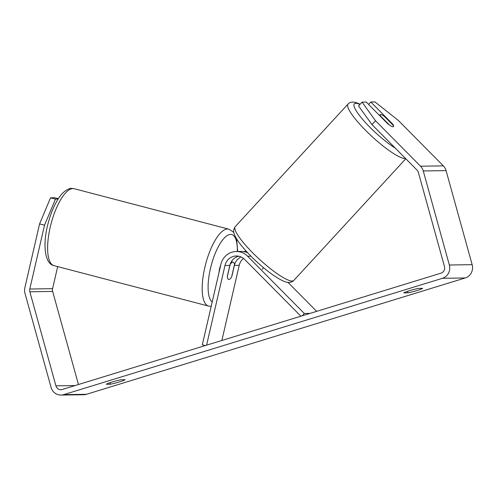 <?xml version="1.0" encoding="UTF-8"?>
<svg xmlns="http://www.w3.org/2000/svg" width="497" height="497" viewBox="0 0 497 497"><rect width="100%" height="100%" fill="white"/><g stroke="black" fill="none" stroke-linecap="round" stroke-linejoin="round"><path stroke-width="0.75" d="M106.296 384.268A8.934 0.758 -15.5 0 1 111.999 382.044A8.934 0.758 -15.5 0 1 120.926 379.776L125.12 379.708A8.934 0.758 -15.5 0 1 119.41 381.932A8.934 0.758 -15.5 0 1 110.489 384.206L106.296 384.268M409.503 290.67A8.934 0.758 164.5 0 0 403.794 292.888L407.994 292.826A8.934 0.758 164.5 0 0 416.915 290.552A8.934 0.758 164.5 0 0 422.624 288.335L418.424 288.397A8.934 0.758 164.5 0 0 409.503 290.67M392.518 124.617L392.847 124.25L370.799 101.991L368.588 104.432M393.45 126.636A8.934 1.733 42.6 0 0 393.065 125.176L384.318 116.341A8.934 1.733 42.6 0 0 380.702 114.465A8.934 1.733 42.6 0 0 380.255 114.596A8.934 1.733 42.6 0 0 380.59 116.118L389.337 124.946A8.934 1.733 42.6 0 0 391.63 126.381A8.934 2 42.2 0 0 393.021 126.76A8.934 2 42.2 0 0 393.512 126.58A8.934 2 42.2 0 0 392.847 124.25M371.986 124.617L358.548 105.998L362.058 102.127L375.496 120.746L371.986 124.617L417.02 170.08A5.361 5.082 89.1 0 1 418.387 172.453L444.473 266.504A5.361 5.082 89.1 0 1 441.025 273.151L62.237 389.499A5.361 5.082 89.1 0 1 55.931 385.846L29.851 291.795A5.361 5.082 89.1 0 1 29.789 289.018L44.519 225.197L39.58 223.923L50.526 197.812L55.465 199.086L44.519 225.197M375.496 120.746L420.53 166.209A10.723 10.164 89.1 0 1 423.264 170.956L449.35 265.007A10.723 10.164 89.1 0 1 442.454 278.301L63.666 394.643A10.723 10.164 89.1 0 1 60.969 395.072A10.723 10.164 89.1 0 1 51.054 387.343L24.968 293.292A10.723 10.164 89.1 0 1 24.85 287.738L39.58 223.923M370.799 101.991L374.98 101.928L398.296 120.404L443.33 165.861A10.723 10.164 89.1 0 1 446.064 170.608L472.15 264.665A10.723 10.164 89.1 0 1 465.254 277.953L86.466 394.301A10.723 10.164 89.1 0 1 83.769 394.724L60.969 395.072M58.335 198.682L54.713 197.744L50.526 197.812M58.106 199.048L55.465 199.086M78.458 384.516L52.645 291.447A5.361 5.082 89.1 0 1 52.589 288.67L57.683 266.609M388.287 124.318L366.239 102.065L362.058 102.127M407.565 291.292L407.994 292.826M110.061 382.665L110.489 384.206M228.601 279.457A8.934 3.025 104.7 0 0 228.85 279.488A8.934 3.025 104.7 0 0 231.596 277.022L234.46 264.628A8.934 3.025 104.7 0 0 233.118 262.161A8.934 3.025 104.7 0 0 232.857 262.13A8.934 3.025 104.7 0 0 230.105 264.59L230.049 264.578M220.718 265.056A8.934 3.025 104.7 0 0 219.059 272.257M227.384 276.4L230.105 264.59M241.026 256.943A12.512 11.86 -90.9 0 0 234.379 265.373L231.931 275.984A8.934 2.758 -75.5 0 1 231.757 276.338M228.85 279.488A8.934 2.758 -75.5 0 1 228.614 279.463A8.934 2.758 -75.5 0 1 227.371 276.052L229.819 265.441A12.512 11.86 89.1 0 1 238.734 256.216M300.89 316.198L244.686 259.465A12.512 11.86 -90.9 0 0 236.305 255.986A12.512 11.86 -90.9 0 0 224.973 265.516L206.59 345.16M243.468 258.39A12.512 11.86 -90.9 0 0 239.225 265.299L221.873 340.464M310.01 313.39L304.319 313.477L247.612 256.235A16.979 16.09 -90.9 0 0 236.237 251.519A16.979 16.09 -90.9 0 0 220.861 264.454L202.31 344.812L205.249 345.57M246.4 251.383A16.979 16.09 -90.9 0 0 245.642 251.376A16.979 16.09 -90.9 0 0 243.368 251.581M236.237 251.519L241.082 251.445A16.979 16.09 89.1 0 1 247.786 252.874M316.67 311.346L287.956 282.364M302.232 315.781L304.319 313.477M86.466 394.301L63.666 394.643M465.254 277.953L442.454 278.301M52.589 288.67L29.789 289.018M52.645 291.447L29.851 291.795M75.066 385.554L55.931 385.846M443.33 165.861L420.53 166.209M446.064 170.608L423.264 170.956M472.15 264.665L449.35 265.007M208.585 306.09L54.024 265.653A39.766 13.462 -75.3 0 1 50.644 225.421A39.766 13.462 -75.3 0 1 73.003 188.556A39.766 13.462 -75.3 0 1 74.152 188.705L228.713 229.142A39.766 13.462 104.7 0 0 227.564 228.993A39.766 13.462 104.7 0 0 205.211 265.858A39.766 13.462 104.7 0 0 208.585 306.09L211.188 306.357M212.188 302.021A35.299 11.947 -75.3 0 1 211.436 264.609A35.299 11.947 -75.3 0 1 230.633 234.398A35.299 11.947 -75.3 0 1 237.311 251.501M229.819 265.441L224.973 265.516M239.225 265.299L234.379 265.373M250.985 256.185L247.612 256.235M405.49 158.444A39.766 7.71 -137.4 0 1 404.583 158.481A39.766 7.71 -137.4 0 1 368.737 133.463A39.766 7.71 -137.4 0 1 348.068 104.035L235.267 226.595A39.766 7.71 42.6 0 0 255.93 256.017A39.766 7.71 42.6 0 0 291.782 281.035A39.766 7.71 42.6 0 0 293.783 280.457C292.621 281.793 290.844 282.445 288.453 282.408C283.632 282.712 269.654 273.804 256.986 261.956C249.444 254.998 243.437 248.475 238.964 242.393C232.745 233.081 232.59 231.018 235.267 226.595M359.952 104.445A35.299 6.84 42.6 0 0 356.107 103.32A35.299 6.84 42.6 0 0 363.543 120.429A35.299 6.84 42.6 0 0 395.295 148.149M54.024 265.653C44.438 263.907 42.5 243.48 48.221 222.973C50.682 213.691 53.931 205.789 57.956 199.278C62.69 191.041 69.717 187.791 72.034 188.425L74.152 188.705M233.118 262.161L231.335 261.695M237.684 251.494L236.615 238.895M233.901 232.801L233.037 231.77L228.713 229.142M246.388 251.364L245.642 251.376M360.157 104.221L356.181 102.612L353.404 102.084C351.112 102.009 349.329 102.662 348.068 104.035M293.783 280.457L405.8 158.754M262.199 269.256L263.59 267.74M379.484 115.428L380.255 114.596"/></g></svg>
